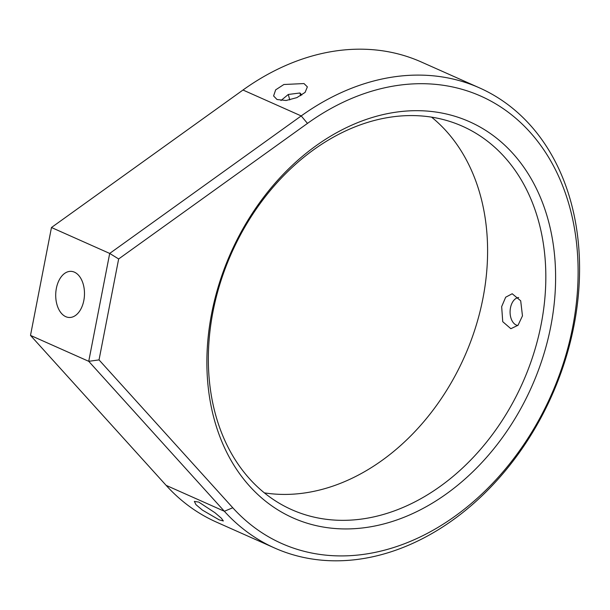 <?xml version="1.0" encoding="UTF-8"?>
<svg xmlns="http://www.w3.org/2000/svg" width="610" height="610" viewBox="0 0 610 610"><rect width="100%" height="100%" fill="white"/><g stroke="black" fill="none" stroke-linecap="round" stroke-linejoin="round"><path stroke-width="0.91" d="M198.784 502.099L194.354 501.397L195.97 504.653L202.383 510.09L219.188 519.857L223.344 520.963L221.377 518.226L214.994 512.743L198.784 502.099M303.993 83.562L283.886 84.5L275.667 89.838L273.593 95.953L277.031 99.522L286.082 100.498L296.879 97.623L305.114 92.369L307.364 86.864L303.993 83.562M501.664 306.624L505.675 297.215L512.194 293.753L520.696 300.799L522.465 315.881L518.02 325.275L510.86 328.706L502.731 321.676L501.664 306.624M340.609 528.839A216.863 164.654 -66 0 1 211.678 313.349A216.863 164.654 -66 0 1 421.876 110.776A216.863 164.654 -66 0 1 550.807 326.266A216.863 164.654 -66 0 1 340.609 528.839M416.401 115.671A209.863 159.34 114 0 0 220.546 282.049A209.863 159.34 114 0 0 291.755 509.693A209.863 159.34 114 0 0 337.765 520.246A209.863 159.34 114 0 0 533.62 353.861A209.863 159.34 114 0 0 462.411 126.224A209.863 159.34 114 0 0 416.401 115.671M335.37 555.809A244.839 185.898 114 0 0 572.691 327.097A244.839 185.898 114 0 0 427.114 83.806A244.839 185.898 114 0 0 307.478 123.395L118.653 258.96L99.033 359.9L232.768 507.756A244.839 185.898 114 0 0 335.37 555.809M424.27 75.213A251.838 191.212 -66 0 1 479.475 87.878A251.838 191.212 -66 0 1 564.929 361.044A251.838 191.212 -66 0 1 329.896 560.704A251.838 191.212 -66 0 1 274.691 548.039A251.838 191.212 -66 0 1 224.366 511.271L88.732 361.318L109.701 253.432L301.21 115.93A251.838 191.212 -66 0 1 424.27 75.213M431.567 117.135A209.863 159.34 -66 0 1 468.266 347.784A209.863 159.34 -66 0 1 279.533 494.329A209.863 159.34 -66 0 1 264.366 492.865M479.475 87.878L421.243 61.961A251.838 191.212 114 0 0 366.038 49.296A251.838 191.212 114 0 0 242.986 90.021L51.469 227.515L109.701 253.432L118.653 258.96M51.469 227.515L30.5 335.401L166.133 485.362A251.838 191.212 114 0 0 216.466 522.122L274.691 548.039M83.822 300.524A23.088 14.373 -87.8 0 0 70.981 271.351A23.088 14.373 -87.8 0 0 56.372 288.309A23.088 14.373 -87.8 0 0 69.22 317.482A23.088 14.373 -87.8 0 0 83.822 300.524M30.5 335.401L88.732 361.318L99.033 359.9M301.805 95.015L299.952 92.987L288.294 94.466L280.974 100.52M300.684 95.709L299.952 92.987M289.758 99.903L288.294 94.466M518.675 297.543A13.992 8.715 -87.8 0 0 512.202 302.773A13.992 8.715 -87.8 0 0 512.125 302.918A13.992 8.715 -87.8 0 0 511.554 319.709A13.992 8.715 -87.8 0 0 517.852 325.458M307.478 123.395L301.21 115.93L242.986 90.021M166.133 485.362L224.366 511.271L232.768 507.756"/></g></svg>
